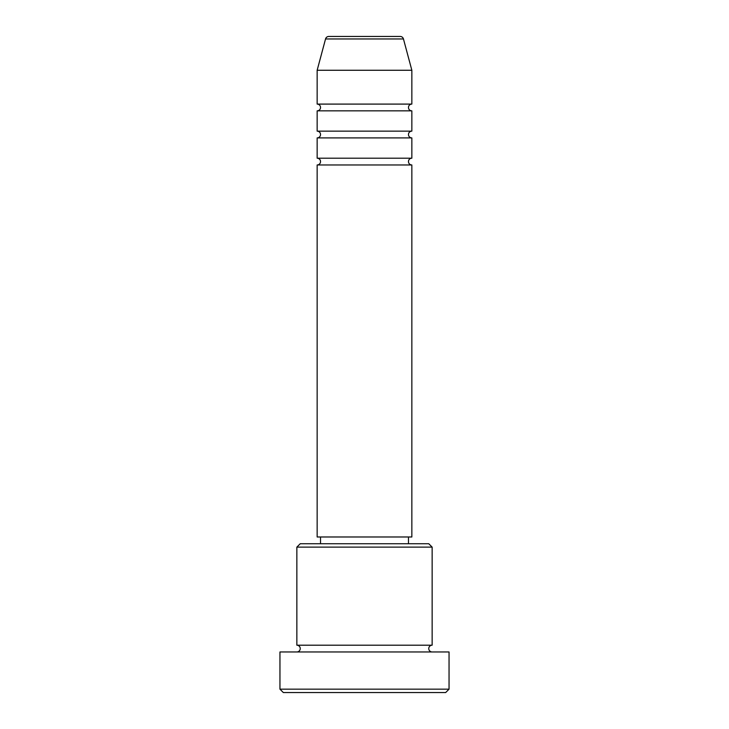<?xml version="1.0" encoding="UTF-8"?>
<svg xmlns="http://www.w3.org/2000/svg" width="729" height="729" viewBox="0 0 729 729"><rect width="100%" height="100%" fill="white"/><g stroke="black" fill="none" stroke-linecap="round" stroke-linejoin="round"><path stroke-width="1.09" d="M403.456 38.956L325.544 38.956A3.381 3.381 0 0 1 328.806 36.45L400.194 36.45A3.381 3.381 0 0 1 403.456 38.956L411.849 70.266L317.151 70.266L317.151 104.092A3.381 3.381 0 0 1 320.532 107.473A3.381 3.381 0 0 1 317.151 110.854L317.151 131.147A3.381 3.381 0 0 1 320.532 134.528A3.381 3.381 0 0 1 317.151 137.909L317.151 158.202A3.381 3.381 0 0 1 320.532 161.583A3.381 3.381 0 0 1 317.151 164.964L317.151 536.981L411.849 536.981L411.849 164.964L317.151 164.964M411.849 70.266L411.849 104.092A3.381 3.381 0 0 0 408.468 107.473A3.381 3.381 0 0 0 411.849 110.854L411.849 131.147A3.381 3.381 0 0 0 408.468 134.528A3.381 3.381 0 0 0 411.849 137.909L411.849 158.202A3.381 3.381 0 0 0 408.468 161.583A3.381 3.381 0 0 0 411.849 164.964M296.858 547.124L300.239 543.743L428.761 543.743L432.142 547.124L296.858 547.124L296.858 645.201A3.381 3.381 0 0 1 300.239 648.582A3.381 3.381 0 0 1 296.858 651.963M445.665 692.55L283.335 692.55L279.954 689.169L449.046 689.169L445.665 692.55M432.142 547.124L432.142 645.201A3.381 3.381 0 0 0 428.761 648.582A3.381 3.381 0 0 0 432.142 651.963M411.849 137.909L317.151 137.909M411.849 158.202L317.151 158.202M320.532 536.981L320.532 543.743M408.468 536.981L408.468 543.743M432.142 645.201L296.858 645.201M449.046 689.169L449.046 651.963L279.954 651.963L279.954 689.169M325.544 38.956L317.151 70.266M411.849 104.092L317.151 104.092M411.849 110.854L317.151 110.854M411.849 131.147L317.151 131.147"/></g></svg>
